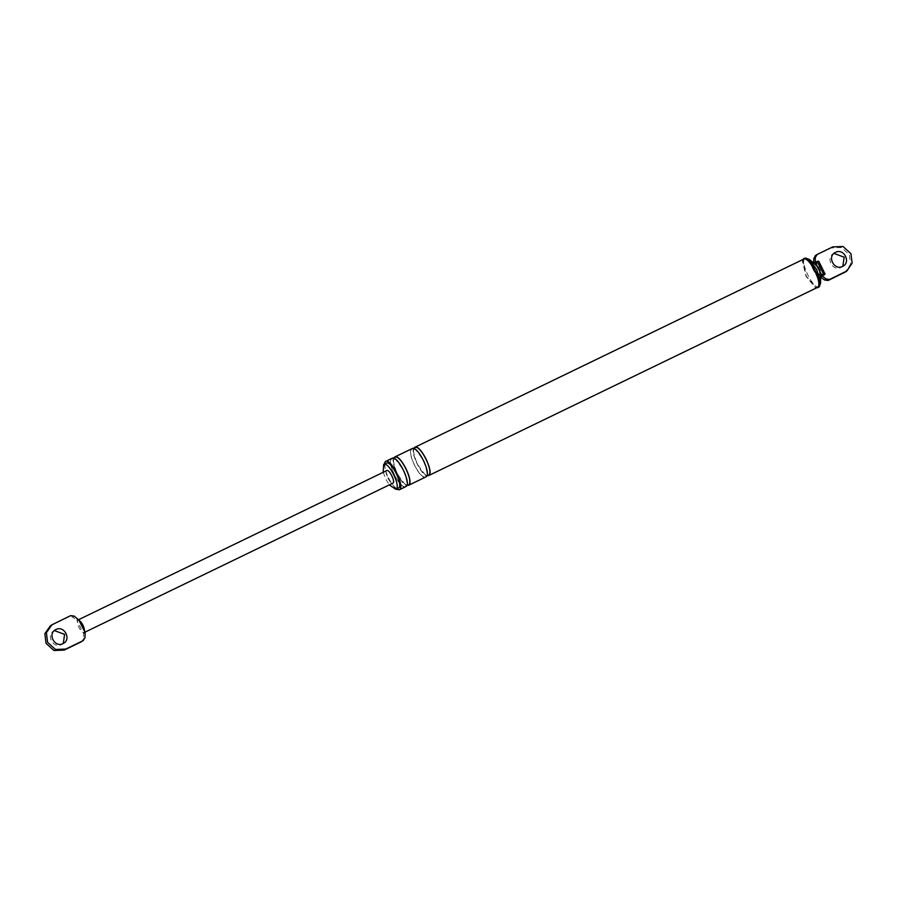 <?xml version="1.0" encoding="UTF-8"?>
<svg xmlns="http://www.w3.org/2000/svg" width="897" height="897" viewBox="0 0 897 897"><rect width="100%" height="100%" fill="white"/><g stroke="black" fill="none" stroke-linecap="round" stroke-linejoin="round"><path stroke-width="0.67" stroke-dasharray="4.49 3.36" d="M77.826 620.074L78.869 620.074L77.826 620.074L77.31 621.116L83.567 633.551L83.443 638.642L81.661 641.647M78.364 619.087L76.806 620.13L77.31 621.116C77.691 625.949 79.62 629.772 83.062 632.564L84.105 632.564L84.621 631.522M85.002 637.599L83.443 638.642M83.062 632.564L84.105 632.564M85.114 632.508L83.567 633.551M74.182 616.082L72.623 617.114L76.806 620.13M50.378 625.826L69.103 616.676L72.623 617.114M63.844 643.115L61.444 644.64C53.024 649.193 45.568 634.381 54.381 630.591L55.098 630.03M386.685 470.633C383.994 471.968 390.621 485.142 392.964 483.124M820.576 276.668L820.553 275.962M820.396 276.781L822.796 275.289L816.517 262.799L813.68 263.595L817.391 261.509M820.576 276.926L819.208 277.577M815.833 262.552L811.101 265.613L817.694 277.879M814.543 263.303L812.458 264.155L811.516 266.319L811.55 264.817M819.78 271.589L817.268 266.588M383.21 472.304L385.979 479.447L389.309 484.896M384.073 464.31L387.964 478.583L396.093 489.168M386.147 463.323C380.844 465.969 393.929 491.982 398.548 487.99M391.81 458.445C385.777 461.45 400.679 491.085 405.937 486.544M405.78 486.23C411.689 483.292 397.113 454.319 391.967 458.759C386.069 461.697 400.645 490.681 405.78 486.23M394.489 457.156C388.446 460.161 403.358 489.796 408.617 485.255M394.646 457.47C388.737 460.408 403.314 489.381 408.46 484.941M411.858 448.747C405.825 451.752 420.727 481.386 425.985 476.845M425.828 476.531C431.737 473.594 417.161 444.62 412.015 449.061C406.117 451.998 420.693 480.971 425.828 476.531M414.537 447.457C408.494 450.462 423.406 480.097 428.665 475.556M414.694 447.771C408.785 450.709 423.362 479.682 428.508 475.242M814.274 263.483L813.646 263.359L814.644 262.686M818.098 278.317L811.639 265.377L813.557 263.841M813.388 269.19L815.9 274.19M824.141 274.93L818.075 261.767M813.702 263.012L813.68 263.595M820.43 277.016L813.646 264.413L815.911 263.213L815.227 262.956M815.216 255.712L831.194 247.942L841.431 247.527L849.358 254.681L850.591 264.144L845.366 271.982M843.404 265.927L841.005 267.452C832.584 272.004 825.139 257.181 833.941 253.403L834.659 252.842M805.663 258.078L805.147 258.314C799.059 261.341 814.095 291.222 819.387 286.636M803.555 259.211L802.344 260.915L806.033 276.298L815.171 287.432L817.044 287.634M802.815 259.569L806.28 276.209L816.528 287.903M70.661 615.634L69.103 616.676M53.192 624.088L51.634 625.131M824.758 274.527L818.681 261.352M822.19 275.693L815.911 263.213L816.517 262.799M819.051 269.784L818.266 268.214M824.96 273.843L824.354 274.247M817.145 254.456L815.586 255.488M832.752 246.899L831.194 247.942M78.656 619.659L77.916 620.018M84.015 632.62L84.946 632.161M822.639 275.94L818.288 278.238M813.691 263.314L814.7 262.653M394.187 459.421C394.232 457.47 397.304 461.103 403.403 470.331C406.767 479.794 407.709 484.436 406.251 484.279C406.666 486.566 403.628 483.012 397.136 473.594C393.693 464.141 392.707 459.421 394.187 459.421M414.223 449.722C414.268 447.771 417.34 451.404 423.451 460.632C426.815 470.095 427.757 474.737 426.288 474.58C426.703 476.868 423.664 473.302 417.183 463.895C413.741 454.443 412.755 449.722 414.223 449.722"/><path stroke-width="1.35" d="M84.621 631.522C84.228 626.678 82.311 622.866 78.869 620.074L85.114 632.508L85.002 637.599L83.219 640.604L65.75 649.058L55.513 649.473L47.586 642.319L46.409 632.632L51.936 624.794L70.661 615.634L74.182 616.082L78.869 620.074M81.661 641.647L64.192 650.101L53.955 650.504L46.039 643.362L44.85 633.663L50.378 625.826M54.381 630.591L64.595 634.381L63.295 643.34M55.939 629.548C64.36 624.996 71.816 639.819 63.003 643.598C54.582 648.15 47.126 633.338 55.939 629.548L55.098 630.03M63.844 643.115L63.003 643.598M392.964 483.124C395.644 481.79 389.018 468.615 386.685 470.633M821.988 275.973L826.182 278.978L824.623 280.021L820.43 277.016L824.758 274.527L820.396 276.781L819.78 271.589L817.268 266.588L814.274 263.483L814.924 264.043L814.756 262.619L817.997 261.105M396.026 489.213C401.318 486.578 388.233 460.565 383.624 464.545L383.21 472.304M389.309 484.896L395.835 489.314L398.358 488.091M399.412 489.706C405.444 486.701 390.543 457.066 385.284 461.607L384.073 464.31M396.093 489.168L399.199 489.829L405.736 486.667M398.548 487.99C403.841 485.355 390.756 459.342 386.147 463.323M405.937 486.544C411.981 483.539 397.068 453.904 391.81 458.445M408.617 485.255C414.649 482.25 399.748 452.615 394.489 457.156M408.46 484.941C414.358 482.003 399.782 453.019 394.646 457.47M425.985 476.845C432.029 473.84 417.116 444.206 411.858 448.747M428.665 475.556C434.697 472.551 419.796 442.916 414.537 447.457M428.508 475.242C434.406 472.304 419.83 443.32 414.694 447.771M824.141 274.93L824.354 274.247L824.141 274.93M815.238 262.552L815.351 257.461L813.792 258.504L813.68 263.595M813.792 258.504L815.586 255.488M815.351 257.461L817.145 254.456L815.216 255.712M826.182 278.978L829.703 279.427L846.925 270.939L852.15 263.101L850.917 253.638L842.989 246.496L832.752 246.899L817.145 254.456M845.366 271.982L828.144 280.469L824.623 280.021M833.941 253.403L844.155 257.192L842.855 266.151M835.499 252.36C843.92 247.807 851.376 262.619 842.563 266.409C834.143 270.961 826.686 256.15 835.499 252.36L834.659 252.842M843.404 265.927L842.563 266.409M819.387 286.636L820.643 282.802L816.685 269.526L809.374 259.502L805.663 258.078L802.815 259.569M817.044 287.634L817.481 287.421C823.513 284.416 808.612 254.782 803.353 259.334M816.528 287.903L819.466 286.591M818.042 287.634C824.253 284.551 808.926 254.086 803.521 258.762M65.75 649.058L64.192 650.101M821.506 276.041L820.822 275.783L823.816 274.291L824.96 273.843L824.758 274.527M820.553 275.962L820.452 275.043M821.899 275.828L819.051 269.784M823.906 274.863L817.156 261.442L818.77 261.274L824.96 273.843M813.646 263.359L814.756 262.619L814.274 263.483M818.266 268.214L815.53 262.776L818.77 261.274M814.543 263.303L815.149 262.406L813.691 263.314M845.31 271.869L843.752 272.912M829.703 279.427L828.144 280.469M50.142 625.983L51.701 624.94M386.775 470.577L77.916 620.018M84.015 632.62L392.864 483.18M824.197 274.897L825.049 273.764M817.156 261.431L815.16 262.406M845.254 272.06L846.813 271.017M820.564 276.254L820.643 282.802M814.398 263.583L809.374 259.502M386.327 463.222L383.804 464.444M392.023 458.333L385.486 461.495M803.555 259.211L414.739 447.334M428.452 475.668L817.268 287.545M412.071 448.635L394.691 457.033M408.404 485.367L425.783 476.969"/></g></svg>
